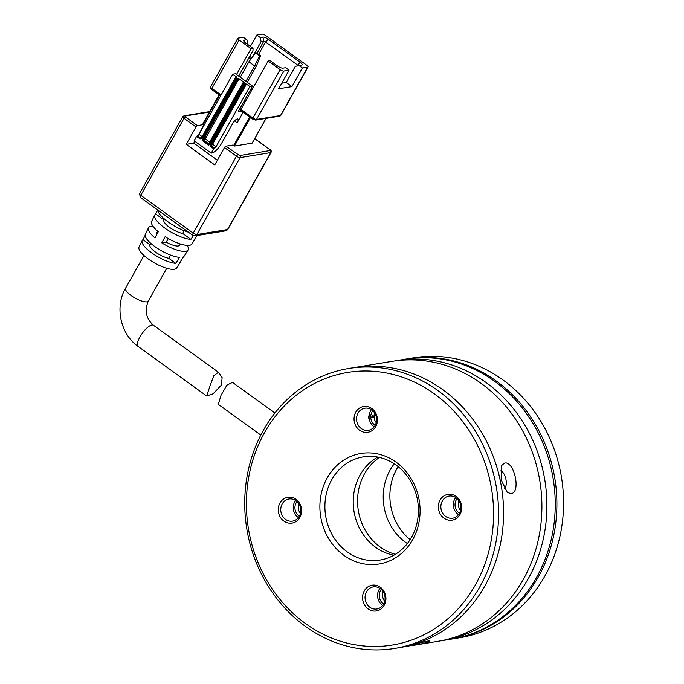 <?xml version="1.0" encoding="UTF-8"?>
<svg xmlns="http://www.w3.org/2000/svg" width="684" height="684" viewBox="0 0 684 684"><rect width="100%" height="100%" fill="white"/><g stroke="black" fill="none" stroke-linecap="round" stroke-linejoin="round"><path stroke-width="1.03" d="M379.44 457.434A53.01 47.273 -99.3 0 0 358.339 510.657A53.01 47.273 -99.3 0 0 395.369 554.331M278.568 512.795A13.064 11.654 80.7 0 1 287.194 497.439A13.064 11.654 80.7 0 1 301.293 507.622A13.064 11.654 80.7 0 1 292.666 522.978A13.064 11.654 80.7 0 1 278.568 512.795M300.507 507.853A11.2 9.986 -99.3 0 0 288.947 499.021A11.2 9.986 -99.3 0 0 281.021 512.282A11.2 9.986 -99.3 0 0 292.581 521.122A11.2 9.986 -99.3 0 0 300.507 507.853M362.879 600.663A13.064 11.654 80.7 0 1 371.506 585.307A13.064 11.654 80.7 0 1 385.605 595.49A13.064 11.654 80.7 0 1 376.978 610.846A13.064 11.654 80.7 0 1 362.879 600.663M384.818 595.73A11.2 9.986 -99.3 0 0 373.259 586.889A11.2 9.986 -99.3 0 0 365.333 600.159A11.2 9.986 -99.3 0 0 376.893 608.991A11.2 9.986 -99.3 0 0 384.818 595.73M438.675 509.862A13.064 11.654 80.7 0 1 447.302 494.506A13.064 11.654 80.7 0 1 461.401 504.689A13.064 11.654 80.7 0 1 452.774 520.045A13.064 11.654 80.7 0 1 438.675 509.862M460.614 504.929A11.2 9.986 -99.3 0 0 449.055 496.088A11.2 9.986 -99.3 0 0 441.129 509.358A11.2 9.986 -99.3 0 0 452.688 518.19A11.2 9.986 -99.3 0 0 460.614 504.929M354.363 421.994A13.064 11.654 80.7 0 1 362.99 406.638A13.064 11.654 80.7 0 1 377.098 416.821A13.064 11.654 80.7 0 1 368.462 432.177A13.064 11.654 80.7 0 1 354.363 421.994M376.303 417.052A11.2 9.986 -99.3 0 0 364.743 408.22A11.2 9.986 -99.3 0 0 356.817 421.481A11.2 9.986 -99.3 0 0 368.377 430.322A11.2 9.986 -99.3 0 0 376.303 417.052M249.831 536.059A138.117 123.171 -99.3 0 0 398.926 643.755A138.117 123.171 -99.3 0 0 490.137 481.425A138.117 123.171 -99.3 0 0 341.042 373.729A138.117 123.171 -99.3 0 0 249.831 536.059M248.249 536.53A141.853 126.506 -99.3 0 0 394.659 648.441A141.853 126.506 -99.3 0 0 495.054 480.407A141.853 126.506 -99.3 0 0 348.643 368.496A141.853 126.506 -99.3 0 0 248.249 536.53M321.275 519.814A55.994 49.932 80.7 0 1 358.254 454.005A55.994 49.932 80.7 0 1 418.693 497.67A55.994 49.932 80.7 0 1 381.715 563.479A55.994 49.932 80.7 0 1 321.275 519.814M417.112 498.132A52.258 46.606 -99.3 0 0 363.178 456.903A52.258 46.606 -99.3 0 0 326.191 518.805A52.258 46.606 -99.3 0 0 380.124 560.034A52.258 46.606 -99.3 0 0 417.112 498.132M295.608 500.5A11.2 9.986 -99.3 0 0 293.522 510.23A11.2 9.986 -99.3 0 0 298.421 517.591M379.919 588.368A11.2 9.986 -99.3 0 0 377.833 598.107A11.2 9.986 -99.3 0 0 382.732 605.46M455.715 497.567A11.2 9.986 -99.3 0 0 453.629 507.297A11.2 9.986 -99.3 0 0 458.528 514.659M369.095 417.941L368.377 418.061L369.369 413.974L370.164 417.702L369.095 417.941A11.2 9.986 -99.3 0 0 369.317 419.429A11.2 9.986 -99.3 0 0 374.216 426.782M371.403 409.699A11.2 9.986 -99.3 0 0 369.369 413.974M406.039 646.44L422.045 643.729L428.227 641.985L429.92 640.934L428.073 641.019L399.661 647.62A141.853 126.506 -99.3 0 0 500.055 479.587A141.853 126.506 -99.3 0 0 353.645 367.676A141.853 126.506 80.7 0 1 500.808 483.349A141.853 126.506 80.7 0 1 406.373 646.303A141.853 126.506 80.7 0 1 399.661 647.62L394.659 648.441M377.756 457.074A52.258 46.606 -99.3 0 0 354.517 514.146A52.258 46.606 -99.3 0 0 393.881 555.203M297.01 501.594A9.328 8.319 -99.3 0 0 295.146 509.862A9.328 8.319 -99.3 0 0 299.395 516.104M298.822 503.766A9.328 8.319 -99.3 0 0 298.481 509.315A9.328 8.319 -99.3 0 0 300.413 513.47M381.321 589.471A9.328 8.319 -99.3 0 0 379.458 597.731A9.328 8.319 -99.3 0 0 383.707 603.972M383.134 591.634A9.328 8.319 -99.3 0 0 382.792 597.183A9.328 8.319 -99.3 0 0 384.724 601.339M457.117 498.67A9.328 8.319 -99.3 0 0 455.253 506.929A9.328 8.319 -99.3 0 0 459.503 513.171M458.93 500.833A9.328 8.319 -99.3 0 0 458.588 506.382A9.328 8.319 -99.3 0 0 460.52 510.538M373.404 417.129L372.404 415.829L371.386 417.462L373.404 417.129M372.806 410.793A9.328 8.319 -99.3 0 0 370.942 419.061A9.328 8.319 -99.3 0 0 375.191 425.294M374.618 412.956A9.328 8.319 -99.3 0 0 374.276 418.514A9.328 8.319 -99.3 0 0 376.209 422.669M452.988 638.856L459.657 637.753A141.853 126.506 -99.3 0 0 466.368 636.445A141.853 126.506 -99.3 0 0 560.803 473.49A141.853 126.506 -99.3 0 0 413.64 357.809L406.971 358.903A141.853 126.506 80.7 0 1 554.143 474.585A141.853 126.506 80.7 0 1 459.708 637.539A141.853 126.506 80.7 0 1 452.988 638.856A141.853 126.506 80.7 0 1 452.158 638.984M394.258 463.803A52.258 46.606 -99.3 0 0 407.373 543.549M406.142 359.049A141.853 126.506 80.7 0 1 406.971 358.903M398.148 466.633A52.258 46.606 -99.3 0 0 410.143 539.616M274.891 413.008L232.5 382.39L226.934 385.118L221 395.369L218.324 404.381L260.801 435.067M193.298 235.629L190.913 239.4A23.478 7.097 -150.7 0 1 166.537 229.277A23.478 7.097 -150.7 0 1 154.789 214.964A23.478 7.097 -150.7 0 1 155.721 213.989L157.705 209.988A23.872 7.216 29.3 0 0 188.468 232.209M154.789 214.964L151.643 221.359A23.094 6.977 29.3 0 0 158.295 231.765L154.994 237.938A22.7 6.857 -150.7 0 1 148.505 227.755L145.359 234.15A22.307 6.737 29.3 0 0 156.431 247.685A22.307 6.737 29.3 0 0 179.541 257.355L175.745 263.34A21.914 6.626 -150.7 0 1 153.062 253.824A21.914 6.626 -150.7 0 1 142.212 240.546A21.914 6.626 -150.7 0 1 142.999 239.682L145.136 235.364M142.212 240.546L139.066 246.941A21.529 6.507 29.3 0 0 151.532 261.168A21.529 6.507 29.3 0 0 174.317 269.257A21.529 6.507 29.3 0 0 176.592 268.025L180.422 262.015A21.914 6.626 -150.7 0 1 179.747 262.682L183.534 256.697A22.307 6.737 29.3 0 0 184.252 256.004L188.074 249.993A22.7 6.857 -150.7 0 1 185.672 251.284A22.7 6.857 -150.7 0 1 161.826 242.88L165.135 236.698A23.094 6.977 29.3 0 0 189.459 245.299A23.094 6.977 29.3 0 0 191.905 243.983L195.727 237.972A23.478 7.097 -150.7 0 1 194.914 238.742L196.924 235.57M148.505 227.755A22.7 6.857 -150.7 0 1 151.019 226.259A22.7 6.857 -150.7 0 1 152.917 226.156M209.595 387.135L213.784 375.687L218.461 372.25L222.163 377.713L221.265 385.22L213.057 393.839L206.679 395.976L209.595 387.135M249.694 116.964L233.543 145.709L234.45 146.068L250.481 117.528M233.543 145.709L232.688 145.093L225.857 146.214A1.496 0.504 125.8 0 0 224.497 147.564L214.733 164.938L186.236 144.358L196 126.985A1.496 0.504 -54.2 0 1 197.36 125.634L204.2 124.514L203.345 123.898L219.496 95.153M219.137 94.896L203.028 123.471L203.345 123.898M266.025 118.409L252.191 143.024M252.114 143.161L234.45 146.068M194.786 141.263L193.734 143.127L186.236 144.358M204.2 124.514L198.027 135.492M187.142 245.385A22.7 6.857 -150.7 0 1 188.074 249.993M196.069 236.912A23.478 7.097 -150.7 0 1 195.727 237.972M180.73 261.126A21.914 6.626 -150.7 0 1 180.422 262.015M193.734 143.127L217.392 160.21M241.033 109.252L239.956 108.474M234.586 120.948L237.186 122.829L243.145 112.227M244.145 101.027L245.223 101.805M161.826 242.88L166.28 242.145A13.064 3.95 29.3 0 0 179.738 245.171L180.405 243.983M157.619 231.183L156.952 232.372A13.064 3.95 29.3 0 0 157.046 234.099M168.29 238.579L166.28 242.145M150.001 244.744A13.064 3.95 29.3 0 0 149.984 244.787L150.788 243.342L150.001 244.744L142.999 239.682M149.984 244.787A13.064 3.95 29.3 0 0 155.593 252.182A13.064 3.95 29.3 0 0 168.743 258.278L175.745 263.34M168.743 258.278L170.53 255.098M163.946 219.923A13.064 3.95 29.3 0 0 163.929 219.966L164.459 219.025L163.946 219.923L155.721 213.989M163.929 219.966A13.064 3.95 29.3 0 0 169.538 227.362A13.064 3.95 29.3 0 0 182.688 233.458L190.913 239.4M182.688 233.458L184.218 230.73M240.956 109.397L268.145 61.004L280.115 69.648L252.918 118.041L240.956 109.397A1.496 0.504 125.8 0 0 240.742 110.5A1.496 0.504 125.8 0 0 240.922 110.526M214.357 148.12L210.937 145.649L210.253 146.325L213.673 148.796L214.69 148.069A1.496 0.504 125.8 0 0 216.05 146.718L249.865 86.535L246.445 84.064L243.974 83.457L243.085 82.627L244.171 82.413L239.041 78.711L238.135 78.352L203.635 139.211A0.744 0.667 -99.3 0 0 203.858 140.246L208.731 143.768M213.673 148.796L211.236 153.139L194.136 140.793L196.573 136.449L199.993 138.92L200.677 138.245L197.257 135.774L196.573 136.449M237.186 122.829A5.036 1.693 125.8 0 0 237.887 119.11A5.036 1.693 125.8 0 0 232.688 123.565L221.445 143.58A10.448 3.523 -54.2 0 1 211.903 153.028L211.236 153.139M208.62 143.982L203.524 140.305A0.744 0.667 80.7 0 1 203.302 139.271L237.468 78.463L235.681 77.275L236.51 77.078L236.194 76.651L232.774 74.188L235.441 73.744L252.533 86.099L238.938 110.295A2.24 0.752 -54.2 0 0 238.631 111.945A2.24 0.752 -54.2 0 0 238.896 111.988L242.085 111.466M252.533 86.099L249.865 86.535M232.774 74.188L198.958 134.372A1.496 0.504 -54.2 0 1 197.59 135.723L197.257 135.774M252.011 89.715L250.934 88.946M221.06 95.033L211.886 88.407L239.084 40.014L251.054 48.658L236.519 74.522M251.054 48.658L253.046 48.325L245.642 42.972A4.48 1.351 -150.7 0 1 243.726 40.937A4.48 1.351 -150.7 0 1 244.222 40.176L246.89 39.74L243.47 37.269L238.135 38.142A2.984 0.906 -150.7 0 0 237.81 38.33L210.621 86.723A2.984 0.906 29.3 0 0 211.886 88.407A1.496 0.504 125.8 0 0 211.681 89.51A1.496 0.504 125.8 0 0 211.86 89.536M307.723 67.126L280.534 115.528L256.534 119.469A2.984 0.906 29.3 0 1 252.918 118.041A1.496 0.504 125.8 0 0 252.712 119.144L255.636 120.119A1.496 1.334 -99.3 0 0 256.534 119.469L283.723 71.076L289.058 70.195L278.602 88.809L291.931 86.62L302.388 68.007L307.723 67.126A2.984 0.906 -150.7 0 0 308.048 66.947A2.984 0.906 -150.7 0 0 306.774 65.262L265.751 35.628A2.984 0.906 -150.7 0 0 262.134 34.2L256.799 35.081L250.421 46.426M240.375 77.018L248.908 61.825L254.61 65.938L246.069 81.131M256.799 35.081L260.219 37.543L262.887 37.107A4.48 1.351 -150.7 0 1 268.308 39.253L300.216 62.295A4.48 1.351 -150.7 0 1 301.712 65.083A4.48 1.351 -150.7 0 1 301.635 65.1L295.3 66.374L286.237 82.499L281.731 83.243M247.044 43.99L247.77 43.87L247.514 44.323M252.396 57.174L261.108 41.673L263.776 41.237A1.496 0.453 -150.7 0 1 265.58 41.946L297.489 64.997A1.496 0.453 -150.7 0 1 298.138 65.724M248.617 58.371L251.909 57.832M289.058 70.195L285.638 67.725L282.971 68.169A4.48 1.351 -150.7 0 1 277.55 66.023L270.146 60.671L268.145 61.004M283.723 71.076A2.984 0.906 -150.7 0 1 280.115 69.648M239.084 40.014A2.984 0.906 -150.7 0 1 237.81 38.33M253.046 48.325L252.986 50.59L238.784 75.864M247.77 43.87L246.89 39.74M249.831 56.208L251.968 57.747M260.219 37.543L261.108 41.673M298.976 65.536L302.388 68.007M291.931 86.62L286.237 82.499M248.873 92.622L249.831 90.904M248.908 61.825L255.491 53.053L259.484 55.934L254.61 65.938L256.611 65.613L247.36 82.063M255.491 53.053L256.491 52.882L260.484 55.763L259.484 55.934M256.611 65.613L260.484 55.763M243.094 82.721L208.552 144.093L243.085 82.627M208.654 144.008L208.543 145.093L243.41 83.046M237.468 78.463L238.135 78.352M510.897 493.609L507.297 492.394L501.15 479.86L501.295 465.864L504.373 463.171C514.265 460.041 521.388 493.284 510.897 493.609M414.367 645.2L437.991 641.318A141.853 126.506 -99.3 0 0 444.711 640.002A141.853 126.506 -99.3 0 0 539.137 477.047A141.853 126.506 -99.3 0 0 391.975 361.374L348.643 368.496M363.922 366.12L368.351 365.256M504.185 488.333A8.96 4.044 77.2 0 0 505.886 479.039A8.96 4.044 77.2 0 0 500.243 470.917M440.487 640.882A141.853 126.506 -99.3 0 0 442.993 640.498A141.853 126.506 -99.3 0 0 449.704 639.181A141.853 126.506 -99.3 0 0 544.139 476.226A141.853 126.506 -99.3 0 0 396.968 360.553A141.853 126.506 -99.3 0 0 394.48 360.99M442.993 640.498L451.32 639.13A141.853 126.506 -99.3 0 0 458.041 637.813A141.853 126.506 -99.3 0 0 551.714 471.096A141.853 126.506 -99.3 0 0 405.304 359.185L396.968 360.553M143.965 255.491L125.574 288.212A13.064 3.95 29.3 0 0 133.021 296.847A13.064 3.95 29.3 0 0 146.94 301.815A13.064 3.95 29.3 0 0 148.36 301.011C144.35 310.527 146.051 318.624 153.472 325.302L218.461 372.25M125.574 288.212C114.561 306.894 120.418 334.219 138.168 346.489A13.064 4.403 -54.2 0 1 139.989 336.853A13.064 4.403 -54.2 0 1 151.916 325.037A13.064 4.403 -54.2 0 1 153.472 325.302M254.696 138.672L269.821 149.599A1.496 0.504 -54.2 0 1 270 149.634A1.496 0.504 -54.2 0 1 270.086 149.813M227.832 229.354L271.061 152.412A2.984 0.906 -150.7 0 1 270.736 152.6L227.507 229.533A2.984 0.906 29.3 0 0 227.832 229.354L225.711 230.833A2.984 2.659 -99.3 0 0 227.507 229.533L196.847 234.578L240.075 157.636L270.736 152.6A1.496 1.334 -99.3 0 0 270.3 150.531L269.821 149.599M225.857 146.214L239.631 155.576L270.3 150.531M209.458 112.031L184.919 116.058L185.398 116.99L197.36 125.634M139.536 193.598A2.984 0.906 29.3 0 0 140.801 195.282L184.03 118.341A2.984 0.906 -150.7 0 1 182.765 116.665L139.536 193.598L140.391 197.479L192.82 235.347A2.984 1.009 -54.2 0 1 193.23 233.15A2.984 0.906 29.3 0 0 196.847 234.578A2.984 2.659 80.7 0 1 195.051 235.877L225.711 230.833M209.697 111.603L183.987 115.827A1.496 1.334 80.7 0 1 184.919 116.058M185.398 116.99A1.496 0.504 125.8 0 0 184.03 118.341L196 126.985M239.631 155.576A1.496 1.334 80.7 0 1 240.075 157.636A2.984 0.906 29.3 0 1 236.459 156.208L193.23 233.15L140.801 195.282A2.984 1.009 125.8 0 0 140.391 197.479M237.827 154.858A1.496 0.504 125.8 0 0 236.459 156.208L224.497 147.564M240.742 110.5L252.712 119.144A1.496 0.504 125.8 0 0 252.892 119.17M280.534 115.528A1.496 1.334 80.7 0 1 279.636 116.177L280.859 115.34A2.984 0.906 29.3 0 1 280.534 115.528M216.05 146.718L212.63 144.247A1.496 0.504 125.8 0 1 211.27 145.598A0.744 0.667 -99.3 0 1 211.048 144.563L210.715 144.623A0.744 0.667 80.7 0 0 210.937 145.649L214.69 148.069M211.048 144.563L211.732 143.888L212.63 144.247L246.445 84.064M197.59 135.723L200.677 138.245A0.744 0.667 80.7 0 0 201.515 138.151M198.958 134.372L202.259 136.757M201.72 137.715A1.496 0.504 -54.2 0 1 201.01 138.185A0.744 0.667 -99.3 0 0 201.301 138.305M236.194 76.651L235.877 77.215M262.887 37.107L263.776 41.237L257.013 53.266M258.586 54.395L265.58 41.946L268.308 39.253M300.216 62.295L296.933 65.997M243.974 83.457L209.808 144.264L210.715 144.623L244.881 83.816M209.808 144.264L210.253 146.325M211.732 143.888L245.547 83.705M199.993 138.92L201.831 138.501L235.997 77.694M235.681 77.369L201.515 138.083L201.831 138.501M244.222 40.176L244.65 42.16M236.57 78.104L202.404 138.912L202.849 140.981L208.543 145.093M209.672 142.11L205.226 138.895A1.496 0.504 125.8 0 1 203.858 140.246L202.849 140.981M203.635 139.211L202.404 138.912M204.319 138.544L205.226 138.895L239.041 78.711M254.73 138.604L270 149.634C271.095 150.078 271.454 151.01 271.061 152.412M183.987 115.827L182.765 116.665M266.085 118.4L252.191 143.118M219.102 94.862L203.028 123.471M192.82 235.347L195.051 235.877M210.621 86.723C210.364 88.356 210.715 89.288 211.681 89.51L220.556 95.922M255.636 120.119L279.636 116.177M148.36 301.011L166.742 268.29M308.048 66.947L280.859 115.34M235.681 77.275L201.147 138.356M138.168 346.489L206.679 395.976"/></g></svg>
